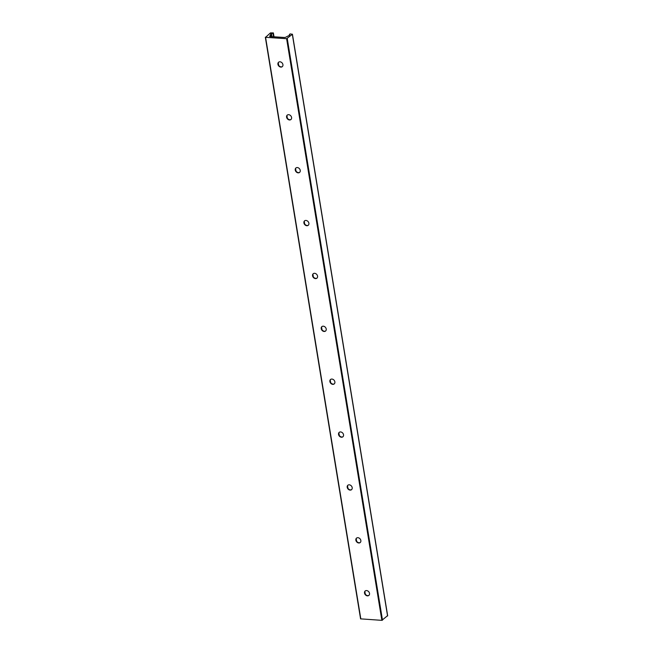 <?xml version="1.0" encoding="UTF-8"?>
<svg xmlns="http://www.w3.org/2000/svg" width="653" height="653" viewBox="0 0 653 653"><rect width="100%" height="100%" fill="white"/><g stroke="black" fill="none" stroke-linecap="round" stroke-linejoin="round"><path stroke-width="0.98" d="M282.39 66.549A2.881 2.269 50.4 0 1 281.133 66.867A2.881 2.269 50.4 0 1 278.513 64.998A2.881 2.269 50.4 0 1 278.725 62.125M279.99 61.806A2.881 2.269 50.4 0 1 282.659 63.774A2.881 2.269 50.4 0 1 282.259 66.671A2.881 2.269 50.4 0 1 278.676 65.896A2.881 2.269 50.4 0 1 278.586 62.231A2.881 2.269 50.4 0 1 279.99 61.806M291.05 119.426A2.881 2.269 50.4 0 1 289.793 119.744A2.881 2.269 50.4 0 1 287.173 117.875A2.881 2.269 50.4 0 1 287.385 115.001M288.65 114.683A2.881 2.269 50.4 0 1 291.32 116.65A2.881 2.269 50.4 0 1 290.92 119.548A2.881 2.269 50.4 0 1 287.336 118.773A2.881 2.269 50.4 0 1 287.247 115.108A2.881 2.269 50.4 0 1 288.65 114.683M299.711 172.302A2.881 2.269 50.4 0 1 298.445 172.621A2.881 2.269 50.4 0 1 295.825 170.751A2.881 2.269 50.4 0 1 296.046 167.878M297.311 167.56A2.881 2.269 50.4 0 1 299.98 169.527A2.881 2.269 50.4 0 1 299.58 172.425A2.881 2.269 50.4 0 1 295.997 171.649A2.881 2.269 50.4 0 1 295.907 167.984A2.881 2.269 50.4 0 1 297.311 167.56M308.371 225.179A2.881 2.269 50.4 0 1 307.106 225.497A2.881 2.269 50.4 0 1 304.486 223.628A2.881 2.269 50.4 0 1 304.706 220.755M305.971 220.436A2.881 2.269 50.4 0 1 308.632 222.404A2.881 2.269 50.4 0 1 308.24 225.301A2.881 2.269 50.4 0 1 304.657 224.526A2.881 2.269 50.4 0 1 304.559 220.861A2.881 2.269 50.4 0 1 305.971 220.436M317.031 278.056A2.881 2.269 50.4 0 1 315.766 278.374A2.881 2.269 50.4 0 1 313.146 276.505A2.881 2.269 50.4 0 1 313.367 273.631M314.624 273.313A2.881 2.269 50.4 0 1 317.293 275.28A2.881 2.269 50.4 0 1 316.901 278.178A2.881 2.269 50.4 0 1 313.309 277.403A2.881 2.269 50.4 0 1 313.22 273.738A2.881 2.269 50.4 0 1 314.624 273.313M325.684 330.932A2.881 2.269 50.4 0 1 324.427 331.251A2.881 2.269 50.4 0 1 321.807 329.381A2.881 2.269 50.4 0 1 322.019 326.508M323.284 326.19A2.881 2.269 50.4 0 1 325.953 328.157A2.881 2.269 50.4 0 1 325.553 331.055A2.881 2.269 50.4 0 1 321.97 330.279A2.881 2.269 50.4 0 1 321.88 326.614A2.881 2.269 50.4 0 1 323.284 326.19M334.344 383.809A2.881 2.269 50.4 0 1 333.087 384.127A2.881 2.269 50.4 0 1 330.467 382.258A2.881 2.269 50.4 0 1 330.679 379.385M331.944 379.067A2.881 2.269 50.4 0 1 334.614 381.034A2.881 2.269 50.4 0 1 334.214 383.931A2.881 2.269 50.4 0 1 330.63 383.156A2.881 2.269 50.4 0 1 330.54 379.491A2.881 2.269 50.4 0 1 331.944 379.067M343.005 436.686A2.881 2.269 50.4 0 1 341.739 437.004A2.881 2.269 50.4 0 1 339.127 435.135A2.881 2.269 50.4 0 1 339.34 432.262M340.605 431.943A2.881 2.269 50.4 0 1 343.274 433.91A2.881 2.269 50.4 0 1 342.874 436.808A2.881 2.269 50.4 0 1 339.291 436.033A2.881 2.269 50.4 0 1 339.201 432.368A2.881 2.269 50.4 0 1 340.605 431.943M351.665 489.562A2.881 2.269 50.4 0 1 350.4 489.881A2.881 2.269 50.4 0 1 347.78 488.011A2.881 2.269 50.4 0 1 348 485.138M349.265 484.82A2.881 2.269 50.4 0 1 351.926 486.787A2.881 2.269 50.4 0 1 351.534 489.685A2.881 2.269 50.4 0 1 347.951 488.909A2.881 2.269 50.4 0 1 347.853 485.244A2.881 2.269 50.4 0 1 349.265 484.82M360.325 542.439A2.881 2.269 50.4 0 1 359.06 542.757A2.881 2.269 50.4 0 1 356.44 540.888A2.881 2.269 50.4 0 1 356.66 538.015M357.917 537.697A2.881 2.269 50.4 0 1 360.587 539.664A2.881 2.269 50.4 0 1 360.195 542.561A2.881 2.269 50.4 0 1 356.611 541.786A2.881 2.269 50.4 0 1 356.514 538.121A2.881 2.269 50.4 0 1 357.917 537.697M272.456 36.699L284.226 37.474A1.445 0.531 -9.3 0 0 286.161 36.984L288.65 35.719A1.804 0.661 -9.3 0 0 289.638 34.944A1.804 0.661 -9.3 0 0 289.63 34.911L289.442 34.299L290.479 33.907L292.332 34.331L286.618 38.698L265.575 37.319L270.473 32.895L273.378 32.919L271.493 33.711A1.804 0.661 -9.3 0 0 270.497 34.495A1.804 0.661 -9.3 0 0 270.505 34.527L270.677 35.099L269.795 35.907A1.445 0.531 -9.3 0 0 269.624 36.225A1.445 0.531 -9.3 0 0 270.358 36.56L272.464 36.764M368.986 595.316A2.881 2.269 50.4 0 1 367.721 595.634A2.881 2.269 50.4 0 1 365.1 593.765A2.881 2.269 50.4 0 1 365.321 590.892M366.578 590.573A2.881 2.269 50.4 0 1 369.247 592.54A2.881 2.269 50.4 0 1 368.847 595.438A2.881 2.269 50.4 0 1 365.264 594.663A2.881 2.269 50.4 0 1 365.174 590.998A2.881 2.269 50.4 0 1 366.578 590.573M265.42 37.286L360.578 618.856L381.866 620.35L387.539 615.697M360.823 618.962L265.575 37.319M273.574 36.772L272.987 33.221M271.974 36.666L271.493 33.711M270.922 36.601L270.677 35.107L270.922 36.601M270.807 36.592L270.595 35.254M269.893 36.47L269.795 35.907M289.442 34.299L289.589 35.156L289.45 34.307M387.58 615.983L292.332 34.331M382.495 620.195L287.247 38.543M381.866 620.35L286.618 38.698M360.578 618.856L265.33 37.205M365.272 594.067L364.872 591.626M356.611 541.19L356.212 538.749M347.951 488.313L347.551 485.873M339.291 435.437L338.891 432.996M330.63 382.552L330.238 380.119M321.978 329.675L321.578 327.243M313.318 276.799L312.918 274.366M304.657 223.922L304.257 221.489M295.997 171.045L295.597 168.613M287.336 118.169L286.936 115.736M278.684 65.292L278.284 62.859M274.015 36.805L273.378 32.919M387.67 615.82L292.422 34.176"/></g></svg>
